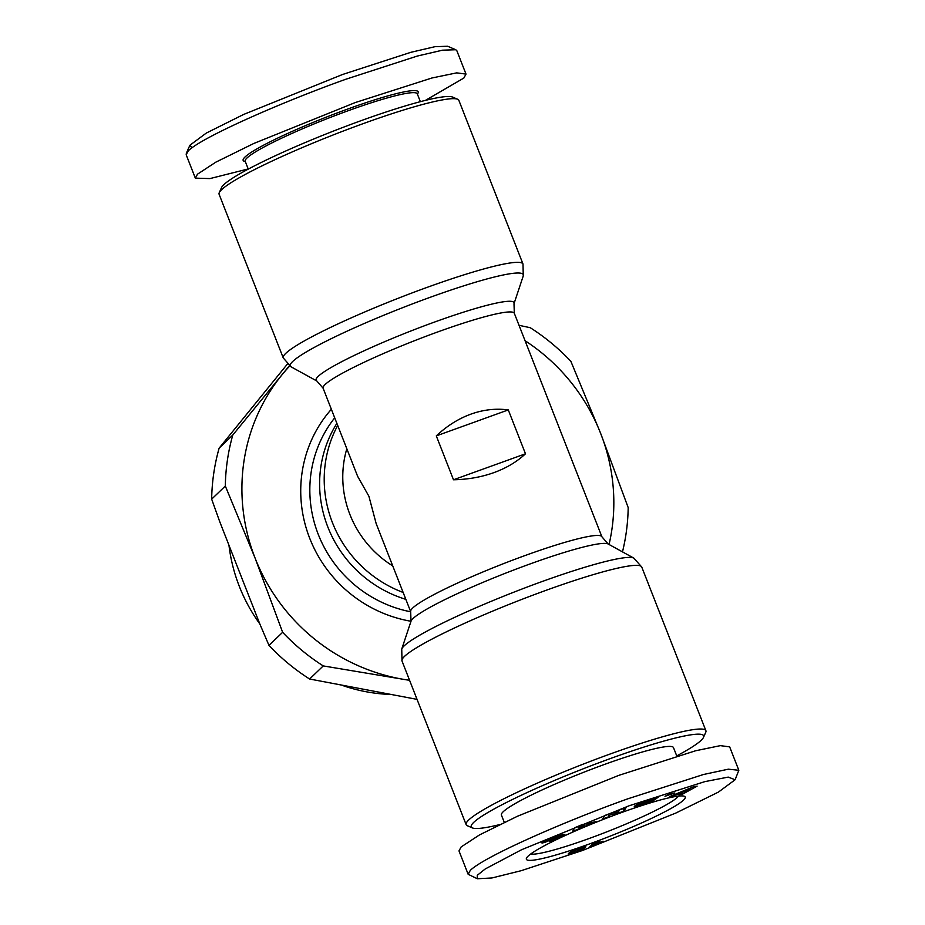 <?xml version="1.0" encoding="UTF-8"?>
<svg xmlns="http://www.w3.org/2000/svg" width="925" height="925" viewBox="0 0 925 925"><rect width="100%" height="100%" fill="white"/><g stroke="black" fill="none" stroke-linecap="round" stroke-linejoin="round"><path stroke-width="1.39" d="M629.081 805.779L521.538 849.751L485.255 868.945L477.254 875.316L477.346 878.75L491.903 877.975L521.272 870.668L582.496 850.491L675.84 813.052L718.447 792.077L735.121 779.74L728.229 777.104L704.827 781.637L629.081 805.779M735.121 779.74L738.832 770.271L728.333 769.184L703.486 774.503L628.017 798.749C564.851 821.261 484.723 856.377 470.316 870.344L468.166 874.31L477.346 878.75M425.442 100.374L463.853 78.047L466.003 74.093L456.834 50.69L455.771 49.742L447.654 46.25L434.947 46.689L410.839 52.32L342.504 74.509L243.668 114.434L206.287 133.073L189.879 145.26L191.938 147.803M455.771 49.742L442.52 50.181L417.325 56.043L346.019 79.18C282.518 101.843 202.644 136.842 188.318 150.775L186.168 154.729L195.337 178.132L209.929 178.594L248.201 168.951M678.557 796.078A80.568 8.533 -21.4 0 1 588.439 838.755A80.568 8.533 -21.4 0 1 530.626 854.053M589.248 844.028A85.308 9.042 -21.4 0 1 526.464 858.192A85.308 9.042 -21.4 0 1 622.34 812.254A85.308 9.042 -21.4 0 1 684.407 796.286A85.308 9.042 -21.4 0 1 589.248 844.028M602.58 841.334A9.285 0.983 -21.4 0 1 603.019 841.183L589.294 847.312L593.746 843.045L599.493 840.975L596.59 843.762A9.285 0.983 -21.4 0 1 602.58 841.334M676.799 756.049L673.493 747.62A92.419 9.793 158.6 0 0 605.378 764.119A92.419 9.793 158.6 0 0 501.408 815.052L504.275 822.36M676.73 755.887A124.794 13.216 158.6 0 0 701.196 740.289A124.794 13.216 158.6 0 0 703.497 737.364A124.794 13.216 158.6 0 0 603.389 761.113A124.794 13.216 158.6 0 0 473.704 822.383A124.794 13.216 158.6 0 0 472.432 827.921A124.794 13.216 158.6 0 0 499.558 824.626M703.497 737.364L705.74 732.322A128.748 13.644 158.6 0 0 705.891 730.704A128.748 13.644 158.6 0 0 610.997 753.702A128.748 13.644 158.6 0 0 468.674 820.024A128.748 13.644 158.6 0 0 466.142 824.661A128.748 13.644 158.6 0 0 467.356 825.736L472.432 827.921M470.952 414.123C483.44 409.659 495.881 408.26 508.288 409.914L525.481 453.793C516.878 461.829 506.345 468.108 493.881 472.629C481.393 477.103 467.934 479.485 453.493 479.774L436.299 435.895C446.937 425.916 458.488 418.655 470.952 414.123M392.743 565.915A102.687 98.906 -133.8 0 1 349.916 514.508A102.687 98.906 -133.8 0 1 346.829 448.764M337.694 425.442A118.481 114.11 46.2 0 0 332.445 522.648A118.481 114.11 46.2 0 0 403.15 592.462M410.688 611.714A102.687 10.88 158.6 0 1 412.7 608.026A102.687 10.88 158.6 0 1 526.209 555.127A102.687 10.88 158.6 0 1 601.897 536.778L514.312 313.286A102.687 10.88 158.6 0 0 438.623 331.624A102.687 10.88 158.6 0 0 323.103 388.211L357.64 476.34L368.913 496.274L376.163 523.596L410.688 611.714L411.001 621.265L401.739 649.096A125.141 13.262 158.6 0 1 542.501 581.397A125.141 13.262 158.6 0 1 633.856 558.133L608.164 544.004A106.294 11.262 158.6 0 0 530.557 563.764A106.294 11.262 158.6 0 0 413.059 618.513A106.294 11.262 158.6 0 0 411.001 621.265A129.604 124.829 46.2 0 1 309.748 538.373A129.604 124.829 46.2 0 1 331.358 409.278M336.873 423.373A118.481 114.11 46.2 0 0 327.855 527.065A118.481 114.11 46.2 0 0 405.844 599.354M522.995 264.018L458.858 100.339A128.748 13.644 158.6 0 0 457.644 99.252A128.748 13.644 158.6 0 0 363.964 123.349A128.748 13.644 158.6 0 0 221.642 189.671A128.748 13.644 158.6 0 0 219.26 192.677A128.748 13.644 158.6 0 0 219.109 194.296L283.258 357.963L291.144 366.867A125.141 13.262 158.6 0 1 431.05 296.994A125.141 13.262 158.6 0 1 523.261 275.904L522.995 264.018A128.748 13.644 158.6 0 0 428.102 287.016A128.748 13.644 158.6 0 0 283.258 357.963M457.644 99.252L452.568 97.079A124.794 13.216 158.6 0 0 341.128 128.101A124.794 13.216 158.6 0 0 223.804 184.711A124.794 13.216 158.6 0 0 221.503 187.625L219.26 192.677M420.355 101.669L417.291 93.853A92.419 9.793 158.6 0 0 349.176 110.364A92.419 9.793 158.6 0 0 247.01 157.967A92.419 9.793 158.6 0 0 245.206 161.297L248.27 169.113M417.476 94.338L418.077 92.997A93.992 9.955 158.6 0 0 348.91 108.607A93.992 9.955 158.6 0 0 244.038 161.204L245.391 161.782M228.961 545.218A165.517 159.424 46.2 0 0 239.321 586.369A165.517 159.424 46.2 0 0 259.775 623.878M343.822 685.934A165.517 159.424 46.2 0 0 390.177 694.444M544.594 841.045L555.971 836.269L547.45 840.559L560.538 835.298L564.84 834.431L549.739 841.461L558.839 836.905L543.634 842.698L541.553 842.814L544.594 841.045M558.758 837.056L558.503 836.038L558.885 836.928M611.228 813.063L618.42 811.896L619.634 809.918L626.156 807.467L623.947 811.052L617.438 813.491L610.28 814.659L609.078 816.625L602.568 819.064L604.777 815.48L611.228 813.063M668.521 794.54L674.73 792.945L665.006 796.298L668.521 794.54M697.115 786.134L682.847 794.008L678.892 794.783L681.401 793.453L669.561 796.633L693.01 786.944L697.115 786.134M648.032 799.813L658.207 797.246L646.089 801.2L640.921 804.357L656.981 798.148L653.062 800.726L639.395 805.733L634.215 806.739L638.481 803.802L648.032 799.813M582.172 824.614L596.128 821.597L572.506 831.506L574.864 827.678L582.172 824.614M568.84 854.353L568.112 854.099L568.875 853.185L572.922 850.757L585.791 846.514L583.814 848.56L578.865 850.988L569.638 854.203L568.517 853.509M542.154 842.363L542.408 842.999M542.593 842.097L542.894 842.895M543.252 841.727L543.634 842.698M544.016 841.334L544.455 842.444M544.906 840.894L545.392 842.132M545.889 840.432L546.409 841.762M546.478 840.154L547.022 841.542M547.6 840.513L547.877 841.207M548.56 840.189L548.814 840.837M549.577 839.784L549.832 840.42M550.676 839.31L550.93 839.958M551.843 838.813L552.109 839.461M553.971 837.9L554.225 838.547M555.173 837.391L555.439 838.038M556.11 836.998L556.364 837.657M556.792 836.72L557.058 837.391M557.544 836.42L557.821 837.125M558.307 836.119L558.619 836.917M550.444 840.524L550.687 841.137M551.381 840.073L551.67 840.79M552.294 839.808L552.56 840.455M553.15 839.542L553.381 840.131M558.908 835.888L559.521 837.449M559.163 835.795L559.764 837.333M560.168 835.425L560.735 836.871M561.07 835.113L561.602 836.454M561.88 834.859L562.354 836.073M562.573 834.662L563.001 835.737M563.175 834.512L563.545 835.437M563.313 834.477L563.66 835.368M563.903 834.362L564.169 835.055M547.01 839.9L547.276 840.582M547.057 839.877L547.288 840.455M551.855 837.772L552.098 838.397M552.688 837.449L552.965 838.154M608.13 814.231L609.078 816.625M609.864 813.584L610.28 814.659M616.906 812.138L617.438 813.491M623.011 808.647L623.947 811.052M671.215 794.702L670.903 793.928M682.141 792.216L682.847 794.008M673.134 795.165L673.412 795.87M676.846 793.627L677.123 794.309M680.823 791.985L681.401 793.453M634.434 806.288L634.666 806.878M634.723 806.033L635.036 806.854M635.117 805.744L635.521 806.785M635.614 805.409L636.099 806.658M635.81 805.282L636.331 806.6M636.365 804.947L636.955 806.45M637.013 804.577L637.672 806.253M637.764 804.172L638.481 806.01M638.608 803.732L639.395 805.733M639.557 803.27L640.389 805.409M641.21 804.334L641.487 805.051M641.649 804.253L641.904 804.912M642.748 803.964L642.979 804.553M647.419 802.299L647.65 802.877M648.356 801.94L648.575 802.518M649.304 801.385L649.593 802.125M650.171 800.403L650.68 801.686M651.35 800.009L651.836 801.223M652.611 799.593L653.062 800.726M640.273 802.935L640.805 804.299M640.343 802.912L640.84 804.172M640.562 802.808L641.013 803.975M640.944 802.634L641.36 803.709M641.464 802.403L641.846 803.374M641.522 802.38L641.904 803.339M642.147 802.102L642.482 802.969M642.794 801.836L643.095 802.622M643.453 801.559L643.742 802.276M644.17 801.27L644.436 801.929M644.91 800.969L645.153 801.593M645.858 800.611L646.089 801.2M646.853 800.229L647.072 800.807M649.442 799.316L649.674 799.894M650.287 799.027L650.518 799.639M650.888 798.83L651.142 799.489M651.038 798.772L651.304 799.466M651.293 798.691L651.593 799.466M589.109 824.545L588.601 823.227M578.403 826.198L579.351 828.638M578.645 826.094L579.443 828.129M586.566 823.666L587.063 824.938M568.944 853.116L569.395 854.261M569.153 852.954L569.638 854.203M569.777 852.503L570.367 854.018M570.586 851.983L571.28 853.752M570.783 851.867L571.488 853.683M571.592 851.416L572.367 853.393M572.563 850.931L573.384 853.047M573.084 850.688L573.789 852.249L576.738 851.821M578.599 850.329L578.865 850.988M579.443 849.67L579.802 850.584M576.587 851.393L580.148 848.93L580.68 850.202M580.669 847.728L581.49 849.832M580.842 847.67L581.663 849.751M581.478 847.45L582.264 849.451M582.079 847.254L582.819 849.15M582.646 847.08L583.34 848.861M583.178 846.918L583.814 848.56M583.663 846.78L584.253 848.271M584.137 846.664L584.658 847.982M584.577 846.56L585.016 847.693M585.363 847.369L585.016 846.479L585.34 847.404M585.294 846.444L585.571 847.15M595.989 842.236L596.59 843.762M593.202 843.565L594.012 845.612M593.792 843.033L594.671 845.265M594.602 842.733L595.446 844.872M595.492 842.421L596.29 844.467M738.832 770.271L729.663 746.868L720.367 745.643L695.6 750.765L618.848 775.347L517.491 816.232L479.52 834.905L461.147 846.942L458.997 850.907L468.166 874.31M681.76 791.592L682.014 792.251L684.685 791.719L690.143 788.817L689.9 788.227M690.143 788.817L682.014 792.251M583.952 824.233L584.415 825.435L579.952 826.279L579.709 825.655M579.062 825.921L579.651 827.424L584.415 825.435M579.952 826.279L579.651 827.424M578.264 848.595L577.223 848.988M578.819 848.387L578.437 849.023M579.501 848.144L578.992 848.826M579.975 847.971L579.697 848.641M573.142 850.665L573.673 852.179M573.292 850.595L573.697 852.064M573.535 850.48L573.801 851.89M573.87 850.341L573.997 851.659M574.182 850.202L574.275 851.37M574.529 850.052L574.541 851.127M574.876 849.913L574.853 850.861M575.188 849.786L575.153 850.63M575.882 849.497L575.442 850.422L575.234 849.763M576.61 849.219L576.09 850.04M577.397 849.428L576.795 849.693M453.493 479.774L525.481 453.793M436.299 435.895L508.288 409.914M409.567 680.28A189.567 182.583 -133.8 0 1 401.045 678.915A189.567 182.583 -133.8 0 1 255.092 558.099A189.567 182.583 -133.8 0 1 281.917 374.926A189.567 182.583 -133.8 0 1 289.698 365.988M525.053 340.712A189.567 182.583 -133.8 0 1 600.649 433.397A189.567 182.583 -133.8 0 1 609.055 544.49M289.363 365.757L232.776 435.062A205.362 197.8 46.2 0 0 225.318 486.041L255.092 558.099L282.634 632.295A205.362 197.8 46.2 0 0 323.253 665.919L401.045 678.915M622.49 551.878A205.362 197.8 46.2 0 0 628.191 507.594L600.649 433.397L570.875 361.34A205.362 197.8 46.2 0 0 530.256 327.716L519.018 325.311M225.318 486.041L211.663 499.142L219.711 521.619L259.832 623.993L268.978 645.396L282.634 632.295M323.253 665.919L309.609 679.019L417.048 699.369M268.978 645.396A205.362 197.8 46.2 0 0 309.609 679.019M287.363 364.092L219.133 448.163L232.776 435.062M219.133 448.163A205.362 197.8 46.2 0 0 211.663 499.142M466.003 74.093L456.707 72.867L431.94 77.989L355.188 102.582L253.832 143.456L215.86 162.141L197.488 174.177L195.337 178.132M705.891 730.704L641.753 567.037A128.748 13.644 158.6 0 0 546.848 590.034A128.748 13.644 158.6 0 0 402.005 660.982L401.739 649.096M514.312 313.286L513.999 303.735A106.294 11.262 158.6 0 0 435.675 321.646A106.294 11.262 158.6 0 0 316.836 380.996L291.144 366.867M334.711 417.834A121.742 117.255 46.2 0 0 318.292 534.453A121.742 117.255 46.2 0 0 410.723 611.795M553.115 838.27L553.37 838.917M551.485 840.027L551.774 840.756M323.103 388.211L316.836 380.996M513.999 303.735L523.261 275.904M402.005 660.982L466.142 824.661M641.753 567.037L633.856 558.133M601.897 536.778L608.164 544.004M189.879 145.26L186.295 153.342"/></g></svg>
